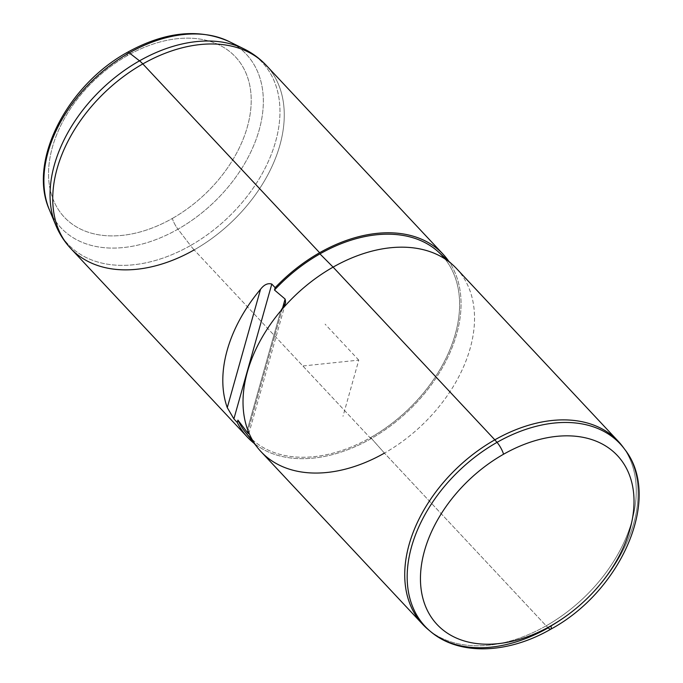 <?xml version="1.0" encoding="UTF-8"?>
<svg xmlns="http://www.w3.org/2000/svg" width="683" height="683" viewBox="0 0 683 683"><rect width="100%" height="100%" fill="white"/><g stroke="black" fill="none" stroke-linecap="round" stroke-linejoin="round"><path stroke-width="0.51" stroke-dasharray="3.42 2.56" d="M429.24 630.392A133.936 90.66 136.9 0 0 546.169 625.833L384.444 453.111A133.936 90.66 -43.1 0 1 261.008 451.659M456.534 268.573A133.936 90.66 -43.1 0 1 384.444 453.111L546.169 625.833A133.936 90.66 136.9 0 0 623.835 448.176M438.162 251.72A132.263 89.524 -43.1 0 1 370.647 437.555L384.444 453.111A133.936 90.66 136.9 0 0 452.812 264.919M370.971 438.725A133.936 90.66 -43.1 0 1 254.264 443.463A133.936 90.66 136.9 0 0 370.971 438.725A133.936 90.66 136.9 0 0 448.799 261.307A133.936 90.66 -43.1 0 1 370.971 438.725L194.168 249.91L370.971 438.725M252.087 439.417A132.263 89.524 136.9 0 0 370.647 437.555A132.263 89.524 136.9 0 0 444.906 258.866M384.444 453.111L370.647 437.555A132.263 89.524 -43.1 0 1 245.393 432.219M282.344 308.844L248.049 430.862L282.344 308.844M280.756 310.867L247.485 429.24L280.756 310.867M194.168 249.91A26.791 6.599 60.4 0 1 190.506 245.547A133.023 90.036 136.9 0 0 275.906 140.502A133.023 90.036 136.9 0 0 243.951 48.877A133.023 90.036 -43.1 0 1 275.906 140.502A133.023 90.036 -43.1 0 1 190.506 245.547A26.791 6.599 -119.6 0 0 194.168 249.91A133.936 90.66 136.9 0 0 266.268 65.372A133.936 90.66 -43.1 0 1 194.168 249.91A133.936 90.66 -43.1 0 1 70.733 248.458M190.506 245.547A133.023 90.036 -43.1 0 1 55.741 225.108A133.023 90.036 136.9 0 0 190.506 245.547L177.956 229.181A126.961 85.938 -43.1 0 1 49.338 209.672A126.961 85.938 136.9 0 0 177.956 229.181L190.506 245.547M172.355 218.44A117.254 79.365 136.9 0 0 248.689 80.893A117.254 79.365 136.9 0 0 127.405 55.613A117.254 79.365 136.9 0 0 51.071 193.161A117.254 79.365 136.9 0 0 172.355 218.44A10.049 2.476 -119.6 0 0 177.956 229.181A126.961 85.938 136.9 0 0 259.463 128.916A126.961 85.938 136.9 0 0 228.967 41.475A126.961 85.938 -43.1 0 1 259.463 128.916A126.961 85.938 -43.1 0 1 177.956 229.181A10.049 2.476 60.4 0 1 172.355 218.44A117.254 79.365 -43.1 0 1 51.071 193.161A117.254 79.365 -43.1 0 1 127.405 55.613A117.254 79.365 -43.1 0 1 248.689 80.893A117.254 79.365 -43.1 0 1 172.355 218.44M127.49 52.275A10.049 2.476 -119.6 0 0 127.405 55.613A10.049 2.476 60.4 0 1 127.49 52.275M622.93 446.913A133.936 90.66 -43.1 0 1 546.169 625.833L548.227 627.839L546.169 625.833A133.936 90.66 -43.1 0 1 428.036 629.41M550.831 629.163A10.049 2.476 60.4 0 1 548.227 627.839A133.569 90.404 136.9 0 0 624.774 449.414A133.569 90.404 -43.1 0 1 548.227 627.839A133.569 90.404 -43.1 0 1 430.418 631.408M303.098 365.96L358.771 360.12L342.986 416.297M358.771 360.12L325.082 324.135M248.791 433.748L285.605 302.782"/><path stroke-width="1.02" d="M422.734 624.382L261.008 451.659A133.936 90.66 -43.1 0 1 247.485 429.24A133.936 90.66 -43.1 0 1 280.756 310.867A133.936 90.66 -43.1 0 1 333.099 267.121L494.825 439.835A133.936 90.66 136.9 0 0 422.734 624.382A133.936 90.66 136.9 0 0 429.24 630.392M430.418 631.408L428.036 629.41A133.936 90.66 -43.1 0 1 494.825 439.835L333.099 267.121A133.936 90.66 -43.1 0 1 456.534 268.573L618.26 441.286A133.936 90.66 136.9 0 0 494.825 439.835L497.019 442.362A133.569 90.404 136.9 0 0 430.418 631.408A133.569 90.404 136.9 0 0 548.227 627.839A10.049 2.476 -119.6 0 0 550.831 629.163A10.049 2.476 -119.6 0 0 550.916 625.824A123.555 83.633 -43.1 0 1 423.119 599.179A123.555 83.633 -43.1 0 1 503.55 454.238A123.555 83.633 -43.1 0 1 631.357 480.883A123.555 83.633 -43.1 0 1 550.916 625.824A123.555 83.633 136.9 0 0 631.357 480.883A123.555 83.633 136.9 0 0 503.55 454.238A10.049 2.476 -119.6 0 0 497.019 442.362L494.825 439.835A133.936 90.66 -43.1 0 1 622.93 446.913L624.774 449.414A133.569 90.404 136.9 0 0 497.019 442.362A133.569 90.404 -43.1 0 1 624.774 449.414C662.706 497.531 621.223 591.23 550.831 629.163C508.032 653.93 459.036 655.996 430.418 631.408A133.569 90.404 -43.1 0 1 497.019 442.362A10.049 2.476 60.4 0 1 503.55 454.238A123.555 83.633 136.9 0 0 423.119 599.179A123.555 83.633 136.9 0 0 550.916 625.824A10.049 2.476 60.4 0 1 550.831 629.163M623.835 448.176A133.936 90.66 136.9 0 0 618.26 441.286M444.906 258.866A132.263 89.524 136.9 0 0 319.943 253.888L333.099 267.121L319.943 253.888A132.263 89.524 -43.1 0 1 438.162 251.72L452.812 264.919A133.936 90.66 136.9 0 0 333.099 267.121A133.936 90.66 136.9 0 0 280.756 310.867C284.768 306.71 286.22 302.765 285.101 299.043L274.489 290.027L275.155 287.663A133.936 90.66 -43.1 0 1 319.627 252.727A133.936 90.66 -43.1 0 1 448.799 261.307A133.936 90.66 136.9 0 0 443.062 254.178A133.936 90.66 136.9 0 0 319.627 252.727L142.824 63.92A133.936 90.66 -43.1 0 1 266.268 65.372A133.936 90.66 136.9 0 0 142.824 63.92L319.627 252.727A133.936 90.66 136.9 0 0 275.155 287.663L274.489 290.027A132.263 89.524 -43.1 0 1 319.943 253.888A132.263 89.524 136.9 0 0 274.489 290.027L285.101 299.043L282.344 308.844L285.101 299.043L285.605 302.782L280.756 310.867A133.936 90.66 136.9 0 0 247.485 429.24A133.936 90.66 136.9 0 0 257.611 447.707A133.936 90.66 136.9 0 0 384.444 453.111M257.611 447.707L245.393 432.219A132.263 89.524 -43.1 0 1 237.923 420.122L237.266 422.487A133.936 90.66 136.9 0 0 247.528 437.274A133.936 90.66 136.9 0 0 254.264 443.463A133.936 90.66 -43.1 0 1 237.266 422.487L237.923 420.122A132.263 89.524 136.9 0 0 252.087 439.417M237.923 420.122L247.536 432.689C249.184 434.499 249.167 433.346 247.485 429.24L248.791 433.748L247.536 432.689L237.923 420.122M227.268 407.649L260.539 289.276C264.116 284.623 267.873 282.882 271.791 284.068L233.893 418.884L227.268 407.649A133.936 90.66 -43.1 0 1 260.539 289.276L227.268 407.649L233.893 418.884L271.791 284.068L275.155 287.663L271.791 284.068C267.873 282.882 264.116 284.623 260.539 289.276A133.936 90.66 136.9 0 0 227.268 407.649M237.266 422.487L233.893 418.884L237.266 422.487M248.049 430.862L247.536 432.689L248.049 430.862M247.528 437.274L70.733 248.458A133.936 90.66 -43.1 0 1 142.824 63.92A26.791 6.599 -119.6 0 0 139.511 60.83A133.023 90.036 -43.1 0 1 243.951 48.877A133.023 90.036 136.9 0 0 139.511 60.83A26.791 6.599 60.4 0 1 142.824 63.92A133.936 90.66 136.9 0 0 70.733 248.458A133.936 90.66 136.9 0 0 194.168 249.91M443.062 254.178L266.268 65.372C259.856 58.559 252.42 53.061 243.951 48.877L228.967 41.475C198.616 28.14 164.791 31.742 127.49 52.275A10.049 2.476 60.4 0 1 129.292 52.873A126.961 85.938 -43.1 0 1 228.967 41.475A126.961 85.938 136.9 0 0 129.292 52.873L139.511 60.83L129.292 52.873A10.049 2.476 -119.6 0 0 127.49 52.275C67.352 85.102 27.653 161.179 49.338 209.672A126.961 85.938 -43.1 0 1 129.292 52.873A126.961 85.938 136.9 0 0 49.338 209.672L55.741 225.108A133.023 90.036 -43.1 0 1 139.511 60.83A133.023 90.036 136.9 0 0 55.741 225.108C59.361 233.834 64.356 241.62 70.733 248.458"/></g></svg>
